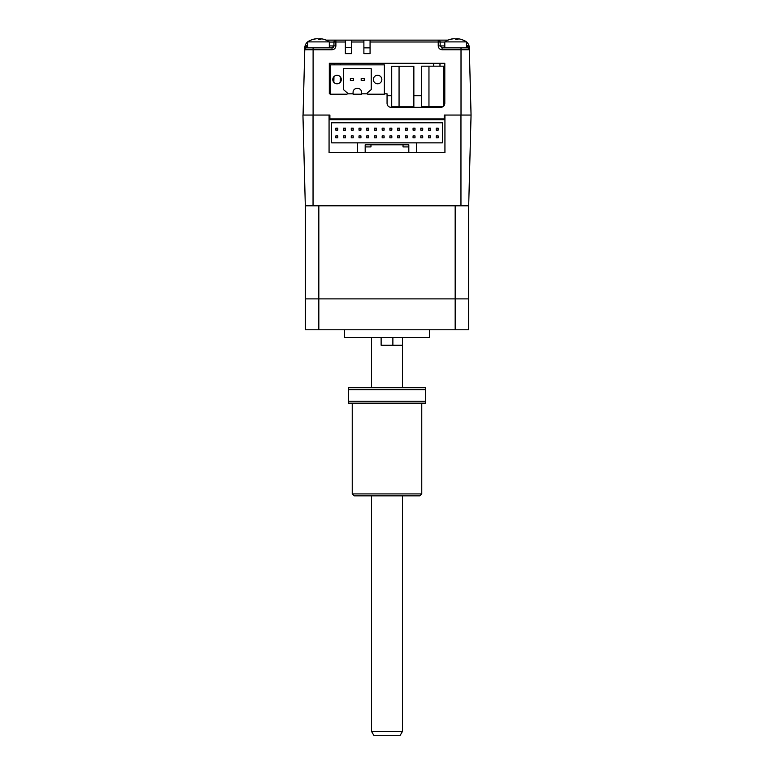 <?xml version="1.0" encoding="UTF-8"?>
<svg xmlns="http://www.w3.org/2000/svg" width="774" height="774" viewBox="0 0 774 774"><rect width="100%" height="100%" fill="white"/><g stroke="black" fill="none" stroke-linecap="round" stroke-linejoin="round"><path stroke-width="1.16" d="M399.065 66.245L399.065 106.793L391.712 106.793L391.712 66.245L413.858 66.245L413.858 106.793L413.858 66.245M443.754 66.167L443.754 106.106L443.754 66.167L421.607 66.167L421.607 106.715L428.96 106.715L428.96 66.167M443.018 106.715L428.96 106.715M367.902 94.205A0.774 0.774 90 0 1 367.398 92.851L371.22 89.571L371.22 68.712L343.414 68.712L343.414 89.571L347.236 92.851A0.774 0.774 90 0 1 346.733 94.205L330.285 94.205L330.285 64.852L384.359 64.852L384.359 94.205L367.902 94.205M335.336 75.639A4.247 4.247 -90 0 0 332.801 79.529A4.247 4.247 90 0 1 337.048 75.281A4.247 4.247 90 0 1 341.295 79.529A4.247 4.247 90 0 1 337.048 83.776A4.247 4.247 90 0 1 332.801 79.529L332.801 79.529A4.247 4.247 -90 0 0 335.336 83.418M375.893 75.639A4.247 4.247 -90 0 0 373.349 79.529A4.247 4.247 90 0 1 377.596 75.281A4.247 4.247 90 0 1 381.843 79.529A4.247 4.247 90 0 1 377.596 83.776A4.247 4.247 90 0 1 373.349 79.529L373.349 79.529A4.247 4.247 -90 0 0 375.893 83.418M357.704 88.41A3.86 3.86 90 0 1 361.574 92.27A3.86 3.86 90 0 0 357.704 88.41L356.94 88.41A3.86 3.86 -90 0 0 353.07 92.27L353.07 94.205L361.574 94.205L361.574 92.27L361.574 93.809L367.234 93.809M353.07 93.809L347.41 93.809A0.774 0.774 -90 0 0 347.236 92.851L343.414 89.571L343.414 68.712L371.22 68.712M330.285 93.809L329.318 93.809L329.318 63.304L444.798 63.304L444.798 103.464C444.547 105.796 443.26 107.083 440.938 107.325L390.918 107.325C388.596 107.083 387.31 105.796 387.058 103.464L387.058 93.809L384.359 93.809L384.359 64.852M361.187 80.496L364.273 80.496L364.273 78.561L361.187 78.561L361.187 80.496M364.273 78.561L364.273 80.496M353.457 80.496L353.457 78.561L350.37 78.561L350.37 80.496L353.457 80.496L353.457 78.561M416.547 142.861L442.418 142.861L442.418 122.776L331.582 122.776L331.582 142.861L357.453 142.861L357.453 152.517L365.183 152.517L365.183 146.915L370.969 146.915L370.969 144.786L403.031 144.786L403.031 146.915L408.817 146.915L408.817 152.517L408.817 144.786L365.183 144.786L365.183 152.517L416.547 152.517L416.547 142.861L357.453 142.861M444.934 119.689L329.066 119.689L329.066 115.055L329.898 115.055L329.066 115.055L329.898 115.055L329.898 118.915L444.218 118.915L444.218 115.055L444.934 115.055L444.218 115.055L444.934 115.055L444.934 152.517L416.547 152.517M329.066 119.689L329.066 152.517L357.453 152.517M365.183 152.517L408.817 152.517M345.485 128.184L345.485 130.109L343.55 130.109L343.55 128.184L345.485 128.184L345.485 130.109M351.28 130.109L353.205 130.109L353.205 128.184L351.28 128.184L351.28 130.109M351.28 137.84L351.28 135.905L353.205 135.905L353.205 137.84L351.28 137.84M359.001 130.109L360.936 130.109L359.001 130.109L359.001 128.184L360.936 128.184L360.936 130.109L360.936 128.184M359.001 137.84L360.936 137.84L360.936 135.905L359.001 135.905L359.001 137.84M366.721 130.109L368.656 130.109L368.656 128.184L366.721 128.184L366.721 130.109M366.721 137.84L366.721 135.905L368.656 135.905L368.656 137.84L366.721 137.84M374.452 130.109L376.377 130.109L376.377 128.184L374.452 128.184L374.452 130.109M374.452 137.84L374.452 135.905L376.377 135.905L376.377 137.84L374.452 137.84M382.172 130.109L384.107 130.109L384.107 128.184L382.172 128.184L382.172 130.109M382.172 137.84L384.107 137.84L384.107 135.905L382.172 135.905L382.172 137.84M389.893 130.109L391.828 130.109L391.828 128.184L389.893 128.184L389.893 130.109M389.893 137.84L391.828 137.84L391.828 135.905L389.893 135.905L389.893 137.84M397.623 130.109L397.623 128.184L399.548 128.184L399.548 130.109L397.623 130.109M397.623 137.84L399.548 137.84L399.548 135.905L397.623 135.905L397.623 137.84M405.344 130.109L405.344 128.184L407.279 128.184L407.279 130.109L405.344 130.109M405.344 137.84L405.344 135.905L407.279 135.905L407.279 137.84L405.344 137.84M413.064 128.184L413.064 130.109L413.064 128.184L414.999 128.184L414.999 130.109L413.064 130.109L414.999 130.109M413.064 137.84L413.064 135.905L414.999 135.905L414.999 137.84L413.064 137.84M420.795 130.109L420.795 128.184L422.72 128.184L422.72 130.109L420.795 130.109M420.795 137.84L420.795 135.905L422.72 135.905L422.72 137.84L420.795 137.84M428.515 128.184L428.515 130.109L428.515 128.184L430.45 128.184L430.45 130.109L428.515 130.109M436.246 135.905L438.171 135.905L438.171 137.84L436.246 137.84L436.246 135.905M436.246 128.184L438.171 128.184L438.171 130.109L436.246 130.109L436.246 128.184M335.829 135.905L337.754 135.905L337.754 137.84L335.829 137.84L335.829 135.905M335.829 128.184L337.754 128.184L337.754 130.109L335.829 130.109L335.829 128.184M382.172 119.689L382.172 118.915L382.172 119.689M428.515 137.84L428.515 135.905L430.45 135.905L430.45 137.84L428.515 137.84M343.55 137.84L343.55 135.905L345.485 135.905L345.485 137.84L343.55 137.84M413.858 106.793L399.065 106.793M460.956 205.807L468.686 205.807L471.056 115.055L468.686 205.807L468.686 298.89L305.314 298.89L305.314 329.782L318.83 329.782L318.83 298.89L305.314 298.89L305.314 205.807L460.956 205.807L460.956 115.055L471.056 115.055L469.296 47.649L469.354 49.73L442.089 49.73C439.758 49.488 438.471 48.201 438.229 45.869L438.229 42.009L444.798 42.057M313.044 205.807L313.044 115.055L302.944 115.055L305.314 205.807M444.934 152.517L329.066 152.517M313.044 115.055L329.898 115.055M444.218 115.055L460.956 115.055M455.17 205.807L455.17 329.782L318.83 329.782M318.83 205.807L318.83 298.89L468.686 298.89L468.686 329.782L455.17 329.782M344.517 329.782L344.517 337.503L429.483 337.503L429.483 329.782M381.127 337.503L381.127 345.233L402.451 345.233L392.873 345.233L392.873 337.503M402.451 387.716L402.451 337.503M371.549 387.716L371.549 337.503M303.06 115.055L304.772 49.73A1.935 1.935 0 0 1 306.697 47.853L307.694 44.689M345.349 40.132L351.531 40.132L351.531 53.648L345.349 53.648L345.349 40.132L326.077 40.132M370.069 53.648L363.886 53.648L363.886 40.132L370.069 40.132L370.069 53.648M363.886 47.853L370.069 47.853M370.069 40.132L438.229 40.132A1.935 1.935 0 0 1 440.164 42.057L440.164 45.918L438.229 45.869M464.129 40.567A7.721 7.721 0 0 1 468.851 45.279L467.032 45.918L467.361 46.808A1.935 0.89 -1.5 0 1 469.296 47.649A7.721 7.721 0 0 0 468.851 45.279L469.354 49.73A1.935 1.935 0 0 0 467.419 47.853L442.089 47.853L440.164 45.918L444.798 45.918M467.361 46.808L467.419 47.853A1.935 1.935 0 0 1 469.354 49.73M443.754 95.744L444.798 95.744M439.951 63.304L439.99 66.167M433.682 63.304L433.721 66.167M421.607 95.744L413.858 95.744M391.712 95.744L387.058 95.744M340.173 82.402L340.25 76.742M340.415 64.852L340.434 63.304M333.855 82.334L333.952 76.626M334.145 64.852L334.174 63.304M335.887 45.869L333.952 45.918L333.952 42.057L335.887 42.009L335.887 45.869C335.645 48.201 334.358 49.488 332.027 49.73L304.772 49.73L305.266 45.279A7.721 7.721 0 0 0 304.821 47.649A1.935 0.89 1.5 0 1 306.756 46.808M303.553 96.17L303.466 99.498M470.65 99.498L470.573 96.644M370.069 42.009L438.229 42.009L438.229 40.132L448.04 40.132M329.318 42.057L333.952 42.057L333.952 45.918L332.027 47.853A1.935 1.935 0 0 0 333.391 47.282M332.027 49.73L332.027 47.853L306.697 47.853M309.987 40.567A7.721 7.721 0 0 0 305.266 45.279L307.694 45.918M335.887 40.132A1.935 1.935 0 0 0 333.952 42.057A1.935 1.935 0 0 1 335.887 40.132L335.887 42.009L345.349 42.009M345.349 47.466L351.531 47.466M351.531 40.132L363.886 40.132M329.318 47.853L329.318 41.893L307.694 41.893L307.694 47.853M323.967 39.368A19.273 18.682 90 0 0 323.213 39.164A19.273 18.682 90 0 0 321.036 38.758L320.204 38.758A19.273 4.741 90 0 1 320.949 39.368A18.74 15.732 156.9 0 0 318.695 39.368A19.273 4.741 -90 0 0 317.959 38.758L316.547 38.758A19.273 18.682 90 0 0 313.615 39.368A18.74 3.996 -120.8 0 0 313.315 39.339A18.74 3.996 -120.8 0 0 313.044 39.368A19.273 18.682 -90 0 1 313.799 39.164A19.273 18.682 -90 0 1 315.976 38.758L316.818 38.758M318.511 39.164A19.273 4.741 90 0 1 319.062 38.758L320.465 38.758M321.036 38.758L320.204 39.348M466.422 47.853L466.422 41.893L444.798 41.893L444.798 47.853M461.072 39.368A19.273 18.682 90 0 0 460.317 39.164A19.273 18.682 90 0 0 458.14 38.758L457.308 38.758A19.273 4.741 90 0 1 458.044 39.368A18.74 15.732 156.9 0 0 455.799 39.368A19.273 4.741 -90 0 0 455.054 38.758L453.651 38.758A19.273 18.682 90 0 0 450.72 39.368A18.74 3.996 -120.8 0 0 450.42 39.339A18.74 3.996 -120.8 0 0 450.149 39.368A19.273 18.682 -90 0 1 450.903 39.164A19.273 18.682 -90 0 1 453.08 38.758L453.922 38.758M455.615 39.164A19.273 4.741 90 0 1 456.167 38.758L457.569 38.758M458.14 38.758L457.308 39.348L457.27 38.729M456.167 39.358L456.167 38.758M402.451 731.44L400.216 735.3L373.784 735.3L371.549 731.44L402.451 731.44L402.451 495.853M352.238 493.918L421.762 493.918L419.827 495.853L354.173 495.853L352.238 493.918L352.238 403.167M421.762 493.918L421.762 403.167M348.377 401.232L348.377 387.716L425.623 387.716L425.623 403.167L348.377 403.167L348.377 401.232L425.623 401.232M425.623 389.641L348.377 389.641M313.102 47.853L313.102 115.055M466.422 44.689L467.032 45.918L466.422 45.918M469.296 47.649A7.721 7.721 0 0 0 468.851 45.279M351.531 47.649L345.349 47.649M461.014 115.055L461.014 47.853M442.089 49.73L442.089 47.853M351.531 42.009L363.886 42.009M333.952 45.918L329.318 45.918M319.062 39.358L319.062 38.758M313.799 39.164A19.311 19.311 0 0 0 307.694 41.893M320.165 39.339L320.165 38.729M329.318 41.893A19.311 19.311 0 0 0 323.213 39.164M450.903 39.164A19.311 19.311 0 0 0 444.798 41.893M466.422 41.893A19.311 19.311 0 0 0 460.317 39.164M371.549 731.44L371.549 495.853"/></g></svg>
